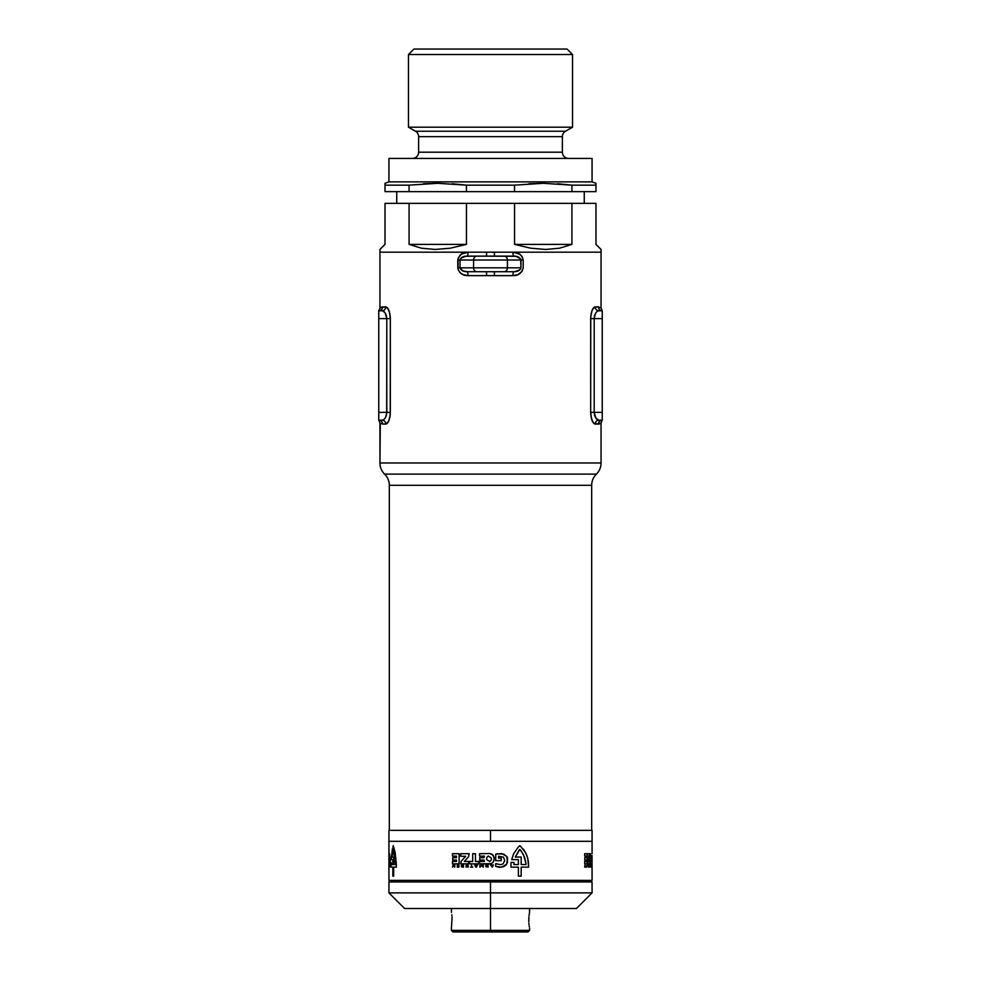 <?xml version="1.0" encoding="UTF-8"?>
<svg xmlns="http://www.w3.org/2000/svg" width="981" height="981" viewBox="0 0 981 981"><rect width="100%" height="100%" fill="white"/><g stroke="black" fill="none" stroke-linecap="round" stroke-linejoin="round"><path stroke-width="1.47" d="M600.397 423.51L601.059 422.97L601.059 462.971A15.622 15.622 0 0 1 596.374 474.13A15.622 15.622 0 0 0 591.678 485.288L591.678 830.38L591.678 485.288A15.622 15.622 0 0 1 596.374 474.13L384.626 474.13A15.622 15.622 0 0 1 389.322 485.288A15.622 15.622 0 0 0 384.626 474.13L596.374 474.13A15.622 15.622 0 0 0 601.059 462.971L379.941 462.971A15.622 15.622 0 0 0 384.626 474.13A15.622 15.622 0 0 1 379.941 462.971L601.059 462.971L601.059 422.97L598.422 424.086L593.652 423.203L591.568 418.961L590.672 412.363L590.77 316.287L592.168 310.266L594.437 307.114L598.422 306.894L601.059 308.009L601.059 252.191L512.965 252.191L519.636 254.128L522.15 256.605L523.204 260.014L523.204 267.825L522.15 271.222L518.103 274.545L512.965 275.636L468.035 275.636L462.897 274.545L459.991 272.595L458.078 269.616L458.078 258.224L461.364 254.14L468.035 252.191L379.941 252.191L379.941 308.009L382.578 306.894L387.348 307.764L389.432 312.019L390.328 318.604L390.23 414.693L388.832 420.702L386.563 423.866L382.578 424.086L379.941 422.97L379.941 462.971L380.309 423.302M389.322 485.288L389.322 830.38L389.322 485.288L591.678 485.288L389.322 485.288M595.209 314.043L594.204 318.604L594.204 412.363L595.859 418.065L598.913 420.175A3.912 3.703 -90 0 0 595.209 424.086L598.422 424.086A3.912 3.814 90 0 1 602.187 420.187L598.913 420.175L602.236 420.175A3.912 3.814 -90 0 0 598.422 424.086L599.575 423.902M593.652 423.203L594.437 423.866M591.077 416.925L592.892 422.149M601.059 422.97L602.236 420.175L602.236 412.363L590.672 412.363L590.77 414.693M390.328 412.51L390.328 412.363C389.8 419.647 388.292 423.547 385.791 424.086L388.108 422.149L389.432 418.961M389.764 417.722L390.23 414.718M387.348 307.776L385.791 306.894C388.317 307.507 389.837 311.418 390.328 318.604L390.23 316.287M386.563 307.114L385.791 306.894A3.912 3.703 -90 0 1 382.087 310.793L378.764 310.793L382.087 310.793A3.912 3.703 90 0 0 385.791 306.894L381.425 307.078M389.923 314.055L388.108 308.831M380.603 307.47L379.941 308.009L379.941 252.191L601.059 252.191L601.059 308.009L600.397 307.47M380.309 307.678L378.764 310.793L378.764 420.175L382.087 420.175L378.764 420.175L378.764 412.363L386.796 412.363L386.71 413.749M590.672 318.469L590.672 318.604C591.2 311.333 592.708 307.421 595.209 306.894L592.892 308.831L591.568 312.019M591.236 313.27L590.77 316.262M516.031 271.516L513.762 271.725A3.912 0.797 -90 0 0 512.965 275.636A3.912 0.797 90 0 1 513.762 271.725L504.038 271.725L513.762 271.725C517.563 271.762 519.979 270.449 520.972 267.825L520.617 258.825L515.908 256.299L467.238 256.102C463.437 256.078 461.021 257.378 460.028 260.014L457.796 260.014C459.169 254.741 462.578 252.142 468.035 252.191L379.941 252.191L379.941 249.456L379.941 252.191L601.059 252.191L494.363 252.191L494.498 256.102L494.363 252.191L512.965 252.191C518.422 252.142 521.831 254.741 523.204 260.014L523.204 267.825C521.831 273.086 518.422 275.686 512.965 275.636L468.035 275.636A3.912 0.797 90 0 0 467.238 271.725L476.962 271.725L467.238 271.725A3.912 0.797 -90 0 1 468.035 275.636C462.578 275.686 459.169 273.086 457.796 267.825L460.028 267.825L460.028 260.014L473.578 260.014L473.578 267.825L460.028 267.825L463.032 270.952L467.238 271.725C463.424 271.762 461.021 270.449 460.028 267.825L457.796 267.825L457.796 260.014L473.578 260.014L473.578 267.825L507.422 267.825L507.422 260.014L520.972 260.014L520.972 267.825L507.422 267.825L507.422 260.014L473.578 260.014A3.912 3.384 -90 0 1 476.962 256.102L464.969 256.311M602.236 420.175L602.236 310.793L598.913 310.793L602.236 310.793A3.912 3.814 90 0 1 598.422 306.894L601.059 308.009L602.236 310.793L602.236 318.604L594.204 318.604L602.236 318.604L602.236 412.363L594.204 412.363C594.756 417.219 596.325 419.831 598.913 420.175L598.14 420.04M598.14 310.928L598.913 310.793A3.912 3.703 90 0 1 595.209 306.894L598.422 306.894A3.912 3.814 -90 0 0 602.211 310.793M594.572 315.784L594.854 314.889M385.791 416.925L386.796 412.363C386.244 417.219 384.675 419.819 382.087 420.175A3.912 3.703 -90 0 1 385.791 424.086A3.912 3.703 90 0 0 382.087 420.175L383.301 419.843M385.141 418.065L384.417 418.973M386.428 415.196L386.146 416.091M386.686 413.908L386.796 318.604L386.796 412.363L390.328 412.363L378.764 412.363L378.764 318.604L386.796 318.604L378.764 318.604L378.764 310.793A3.912 3.814 90 0 0 382.578 306.894A3.912 3.814 -90 0 1 378.764 310.793M382.86 310.928L385.141 312.914L386.796 318.604L390.328 318.604L390.328 412.363M595.209 306.894A3.912 3.703 -90 0 0 598.913 310.793C596.325 311.149 594.756 313.761 594.204 318.604L594.314 317.059M594.658 315.477L595.124 314.239M594.204 318.604L590.672 318.604L594.204 318.604L594.204 412.363L590.672 412.363L590.672 318.604M598.913 420.175A3.912 3.703 90 0 0 595.209 424.086C592.683 423.461 591.163 419.561 590.672 412.363L591.249 417.722M595.761 417.931L595.173 416.839M594.633 415.417L594.204 412.363M591.58 419.034L592.181 420.726M386.342 415.49L385.876 416.741M378.764 420.175A3.912 3.814 -90 0 1 382.578 424.086L379.941 422.97L378.764 420.175A3.912 3.814 90 0 1 382.578 424.086L385.791 424.086M389.764 313.258L390.328 318.592L386.796 318.604C386.244 313.748 384.675 311.149 382.087 310.793M385.239 313.049L385.827 314.128M386.367 315.563L386.796 318.604M389.42 311.933L388.819 310.241M520.972 267.825L507.422 267.825A3.912 3.384 90 0 1 504.038 271.725A3.912 3.384 -90 0 0 507.422 267.825L473.578 267.825A3.912 3.384 90 0 0 476.962 271.725L504.038 271.725L476.962 271.725A3.912 3.384 -90 0 1 473.578 267.825L460.028 267.825L460.028 260.014M486.502 271.725L486.637 275.636L486.502 271.725M494.498 271.725L494.363 275.636L494.498 271.725M476.962 256.102A3.912 3.384 90 0 0 473.578 260.014L507.422 260.014A3.912 3.384 -90 0 0 504.038 256.102L476.962 256.102M468.035 252.191A3.912 0.797 -90 0 1 467.238 256.102A3.912 0.797 90 0 0 468.035 252.191M520.972 260.014L523.204 260.014L520.972 260.014C519.979 257.378 517.576 256.078 513.762 256.102L504.038 256.102A3.912 3.384 90 0 1 507.422 260.014L520.972 260.014M486.637 252.191L486.502 256.102L486.637 252.191M513.762 256.102A3.912 0.797 90 0 1 512.965 252.191A3.912 0.797 -90 0 0 513.762 256.102M396.741 191.638L396.741 203.361L396.741 191.638M584.259 203.361L584.259 191.638L584.259 203.361M572.536 54.519L567.067 49.05L413.933 49.05L408.464 54.519L572.536 54.519L408.464 54.519L408.464 127.187L572.536 127.187L572.536 54.519L572.536 127.187L408.464 127.187L415.49 131.246A6.254 6.254 0 0 1 418.617 136.653L418.617 152.19A6.254 6.254 0 0 1 412.363 158.431A6.254 6.254 0 0 0 418.617 152.19L562.383 152.19L562.383 136.653L418.617 136.653A6.254 6.254 0 0 0 415.49 131.246L565.51 131.246L572.536 127.187L565.51 131.246A6.254 6.254 0 0 0 562.383 136.653A6.254 6.254 0 0 1 565.51 131.246L415.49 131.246L408.464 127.187L408.464 54.519L413.933 49.05L567.067 49.05L572.536 54.519M595.982 183.3L592.07 181.877L388.93 181.877L385.018 183.3L385.018 185.151L409.077 185.151L437.759 183.3L466.441 185.151L514.559 185.151L543.241 183.3L571.923 185.151L595.982 185.151L595.982 183.3M592.07 181.877L592.07 158.431L388.93 158.431L388.93 181.877L592.07 181.877L592.07 158.431L388.93 158.431L388.93 181.877L385.018 183.3L385.018 191.638L409.077 191.638L409.077 185.151L385.018 185.151L385.018 191.638L409.077 191.638L409.077 185.151L437.759 183.3L466.441 185.151L466.441 191.638L514.559 191.638L514.559 185.151L466.441 185.151L466.441 191.638L409.077 191.638L514.559 191.638L514.559 185.151L543.241 183.3L571.923 185.151L571.923 191.638L595.982 191.638L595.982 185.151L571.923 185.151L571.923 191.638L514.559 191.638L595.982 191.638L595.982 183.766M568.637 158.431A6.254 6.254 0 0 1 562.383 152.19A6.254 6.254 0 0 0 568.637 158.431M381.217 248.181L385.018 244.379L385.018 203.361L466.441 203.361L466.441 244.379L409.077 244.379L409.077 203.361L571.923 203.361L571.923 244.379L514.559 244.379L514.559 203.361L595.982 203.361L595.982 244.379L601.059 249.456L601.059 252.191L601.059 249.456L595.982 244.379L595.982 203.361L571.923 203.361L571.923 244.379L559.648 248.181L545.779 249.456L530.635 248.181L514.559 244.379L514.559 203.361L466.441 203.361L466.441 244.379L450.365 248.181L435.221 249.456L421.352 248.181L409.077 244.379L409.077 203.361L385.018 203.361L385.018 244.379L379.941 249.456M466.441 185.151L452.106 183.766M571.923 185.151L557.588 183.766M562.383 136.653L418.617 136.653L418.617 152.19L562.383 152.19L562.383 136.653M437.759 183.3L423.412 183.766M543.241 183.3L528.894 183.766M514.559 244.379L571.923 244.379L559.648 248.181L545.779 249.456L530.635 248.181L514.559 244.379M409.077 244.379L466.441 244.379L450.365 248.181L435.221 249.456L421.352 248.181L409.077 244.379M529.446 913.017L529.323 913.74L529.446 913.017M529.176 914.709L529.029 915.886L529.176 914.709M528.894 917.235L528.771 920.227L528.894 917.235M452.106 917.235L451.432 928.038L452.106 917.235M451.824 914.709L451.971 915.886M451.432 928.038L451.432 930.393L453.001 931.95L490.5 931.95L490.5 930.393L451.432 930.393L490.5 930.393L490.5 892.882L592.07 892.882L388.93 892.882L404.552 908.504L490.5 908.504L490.5 881.944L592.07 881.944L388.93 881.944L388.93 892.882L490.5 892.882L490.5 880.386L490.5 881.944L388.93 881.944M388.93 830.38L592.07 830.38L388.93 830.38L388.93 841.318L490.5 841.318L490.5 830.38L490.5 841.318L592.07 841.318L388.93 841.318L592.07 841.318L592.07 853.642L592.07 841.318L388.93 841.318L388.93 863.844L388.93 841.318M404.552 908.504L490.5 908.504L490.5 930.393L529.568 930.393L490.5 930.393L490.5 931.95L527.999 931.95L453.001 931.95M528.808 921.76L528.771 920.227L528.808 921.76M529.029 924.58L528.894 923.219L529.029 924.58M529.323 926.726L529.176 925.757L529.323 926.726M490.5 908.504L576.448 908.504L490.5 908.504M592.07 863.844L592.07 880.386L388.93 880.386L388.93 863.844L388.93 880.386L592.07 880.386L592.034 855.469M453.124 864.96L454.326 866.615L454.767 864.96L454.767 867.143L452.94 865.549L452.499 867.106L453.124 864.96L452.499 867.106L452.94 865.549L454.767 867.143L454.767 864.96L454.326 866.615L453.124 864.96M458.446 865.279L457.232 865.279L458.936 864.96L458.936 867.143L457.232 867.143L458.446 866.763L457.269 866.211L458.446 865.279L457.269 865.855L458.446 866.763L457.232 867.143L458.936 867.143L458.936 864.96L457.232 865.279L458.446 865.279M475.503 865.45L477.539 864.96L476.398 867.143L474.657 864.96L475.822 867.143L477.539 864.96L475.503 865.45M481.965 864.96L482.836 866.836L483.29 864.96L483.29 867.143L481.597 865.365L479.917 867.143L479.917 864.96L480.408 866.836L481.965 864.96L480.408 866.836L479.917 864.96L479.917 867.143L481.597 865.365L483.29 867.143L483.29 864.96L482.836 866.836L481.965 864.96M486.809 865.794L488.084 864.96L488.084 867.143L485.84 866.689L486.441 864.96L486.809 865.794L485.84 864.96L485.84 866.689L488.084 867.143L488.084 864.96L486.809 865.794M492.29 867.143L490.561 864.96L493.418 864.96L492.29 867.143L493.418 864.96L490.561 864.96L492.29 867.143M388.942 867.143L388.966 864.96L388.942 867.143M584.946 864.96L585.583 867.143L584.872 865.549L584.701 867.106L584.946 864.96L584.701 867.106L584.872 865.549L585.583 867.143L584.946 864.96M586.883 865.279L586.466 867.143L586.883 865.279M590.954 865.45L591.089 867.143L590.954 865.45M591.715 864.96L591.518 867.143L591.715 864.96M592.009 865.794L592.046 867.143L592.009 865.794M590.954 861.453L591.371 863.844L589.888 863.844L590.501 853.715L590.954 861.453L590.501 853.715L589.888 863.844L591.371 863.844L590.954 861.453M588.637 861.453L589.691 861.453L589.691 863.844L587.644 863.844L588.992 856.266L587.607 856.266L587.607 853.715L589.802 853.715L588.637 861.453L589.802 853.715L587.607 853.715L587.607 856.266L588.992 856.266L587.644 863.844L589.691 863.844L589.691 861.453L588.637 861.453M587.116 863.844L584.701 863.844L584.701 861.453L586.209 861.453L586.209 860.055L584.774 860.055L584.774 857.713L586.209 857.713L586.209 856.131L584.701 856.131L584.701 853.715L587.116 853.715L587.116 863.844L587.116 853.715L584.701 853.715L584.701 856.131L586.209 856.131L586.209 857.713L584.774 857.713L584.774 860.055L586.209 860.055L586.209 861.453L584.701 861.453L584.701 863.844L587.116 863.844M588.416 867.143L587.815 864.96L588.416 867.143M590.354 866.763L590.268 864.96L590.354 866.763M589.495 867.143L589.348 864.813L589.495 867.143M392.817 847.032L393.258 845.671L395.147 852.489L396.336 864.089L396.361 867.143L393.675 867.143L393.675 876.156L392.829 876.156L392.829 867.143L391.002 867.143L391.027 862.422L391.664 864.58L392.829 864.58L392.829 859.614L391.174 859.614L392.437 848.565L391.174 859.614L392.829 859.614L392.829 864.58L391.664 864.58L391.027 862.422L391.002 867.143L392.829 867.143L392.829 876.156L393.675 876.156L393.675 867.143L396.361 867.143L396.336 864.089L395.147 852.489L393.258 845.671L392.817 847.032M389.065 860.693L389.347 853.519L390.364 862.348L389.776 866.677L389.334 867.314L389.065 866.419L389.935 860.607L389.249 856.229L389.065 860.693L389.359 856.143L389.935 860.607L389.065 866.419L389.334 867.314L389.776 866.677L390.364 862.348L389.543 853.605L389.065 860.693M518.336 847.032L519.832 845.671L523.94 849.926L526.785 855.199L528.305 861.06L528.624 867.143L521.181 867.143L521.181 876.156L518.397 876.156L518.397 867.143L510.954 867.143L511.027 862.422L513.934 862.422L513.934 864.58L518.397 864.58L518.397 859.614L511.726 859.614L513.627 853.728L518.336 847.032L513.627 853.728L511.726 859.614L518.397 859.614L518.397 864.58L513.934 864.58L513.934 862.422L511.027 862.422L510.954 867.143L518.397 867.143L518.397 876.156L521.181 876.156L521.181 867.143L528.624 867.143L527.717 858.081L525.485 852.489L520.433 846.113L519.832 845.671L518.336 847.032M495.724 860.693L495.724 854.169L497.024 853.801L503.67 854.083L506.809 856.487L507.606 858.338L506.65 864.175L501.647 867.216L495.724 866.419L495.724 863.611L500.641 864.715L503.02 863.881L504.737 860.607L503.412 857.136L498.569 856.229L498.569 858.191L501.242 858.191L501.242 860.693L495.724 860.693L501.242 860.693L501.242 858.191L498.569 858.191L498.569 856.229L503.412 857.136L504.737 860.607L503.02 863.881L500.641 864.715L495.724 863.611L495.724 866.419L499.636 867.314L503.584 866.677L506.061 864.984L507.508 862.348L506.809 856.487L501.72 853.605L495.724 854.169L495.724 860.693M479.586 853.715L489.911 853.544L492.254 854.402L494.216 857.48L493.823 861.183L492.266 863.121L489.924 863.967L479.586 863.844L479.586 861.453L484.418 861.453L483.976 860.055L479.721 860.055L479.721 857.713L483.976 857.713L484.418 856.131L479.586 856.131L479.586 853.715L479.586 856.131L484.418 856.131L483.976 857.713L479.721 857.713L479.721 860.055L483.976 860.055L484.418 861.453L479.586 861.453L479.586 863.844L491.138 863.66L493.161 862.25L494.289 858.731L493.185 855.236L489.911 853.544L479.586 853.715M475.454 861.453L478.569 861.453L478.569 863.844L469.543 863.844L469.543 861.453L472.695 861.453L472.695 853.715L475.454 853.715L475.454 861.453L475.454 853.715L472.695 853.715L472.695 861.453L469.543 861.453L469.543 863.844L478.569 863.844L478.569 861.453L475.454 861.453M464.307 861.453L468.636 861.453L468.636 863.844L460.812 863.844L461.156 861.293L465.656 856.266L460.702 856.266L460.702 853.715L469.151 853.715L468.636 856.646L464.307 861.453L468.636 856.646L469.151 853.715L460.702 853.715L460.702 856.266L465.656 856.266L461.156 861.293L460.812 863.844L468.636 863.844L468.636 861.453L464.307 861.453M459.145 863.844L452.499 863.844L452.499 861.453L456.496 861.453L456.496 860.055L452.707 860.055L452.707 857.713L456.496 857.713L456.496 856.131L452.499 856.131L452.499 853.715L459.145 853.715L459.145 863.844L459.145 853.715L452.499 853.715L452.499 856.131L456.496 856.131L456.496 857.713L452.707 857.713L452.707 860.055L456.496 860.055L456.496 861.453L452.499 861.453L452.499 863.844L459.145 863.844M463.51 867.143L461.45 866.861L461.413 864.96L462.186 865.794L463.51 864.96L463.51 867.143L463.51 864.96L462.995 865.794L461.413 864.96L461.377 866.603L463.51 867.143M471.886 866.763L472.781 867.143L470.573 867.143L471.469 866.763L471.469 864.96L471.886 866.763L471.469 864.96L471.469 866.763L470.573 867.143L472.781 867.143L471.886 866.763M467.778 867.143L467.14 865.205L466.061 867.143L466.441 864.984L468.145 865.217L468.231 867.143L468.145 865.217L467.152 864.813L466.171 865.23L466.061 867.143L467.14 865.205L467.778 867.143M388.93 863.844L388.93 853.642L388.979 863.844M476.582 865.794L475.675 865.794L476.128 866.677L476.582 865.794L476.128 866.677L475.675 865.794L476.582 865.794M462.995 866.125L461.867 866.444L462.995 866.763L462.995 866.125L462.995 866.763L461.867 866.444L462.995 866.125M487.606 866.763L487.606 866.125L486.368 866.456L487.606 866.763L486.368 866.456L487.606 866.125L487.606 866.763M492.474 865.794L491.984 866.677L491.542 865.794L492.474 865.794L491.542 865.794L491.984 866.677L492.474 865.794M491.346 857.946L488.207 856.021L486.748 857.492L486.613 859.614L489.838 861.576L491.248 860.055L491.346 857.946L491.248 860.055L489.838 861.576L486.613 859.614L486.748 857.492L488.207 856.021L491.346 857.946M521.181 864.58L525.963 864.58L525.975 863.525L523.425 854.476L519.832 849.436L515.295 857.063L521.181 857.063L521.181 864.58L521.181 857.063L515.295 857.063L519.059 850.22L519.832 849.436L521.23 850.956L524.627 857.369L525.975 863.525L525.963 864.58L521.181 864.58M388.942 865.794L388.942 866.677L388.942 865.794M393.675 864.58L395.318 864.58L395.318 863.525L393.258 849.436L391.995 857.063L393.675 857.063L393.675 864.58L393.675 857.063L391.995 857.063L393.258 849.436L395.318 863.525L395.318 864.58L393.675 864.58M591.114 865.794L591.053 866.677L591.114 865.794M588.281 866.125L588.048 866.763L588.281 866.125M592.009 866.763L592.009 866.125L592.034 866.763M592.07 861.576L592.07 857.946M592.009 857.492L591.997 859.614L592.009 857.492M519.856 269.861L514.841 271.676L517.98 270.952L520.617 269.002M461.144 257.966L466.159 256.151L463.02 256.875L460.383 258.825M451.432 908.504L451.432 912.416M396.741 881.944L396.741 880.386M584.259 881.944L584.259 880.386M592.07 830.38L592.07 841.318M529.568 928.038L529.568 930.393L527.999 931.95M529.568 908.504L529.568 912.416M592.07 881.944L592.07 892.882L576.448 908.504"/></g></svg>
